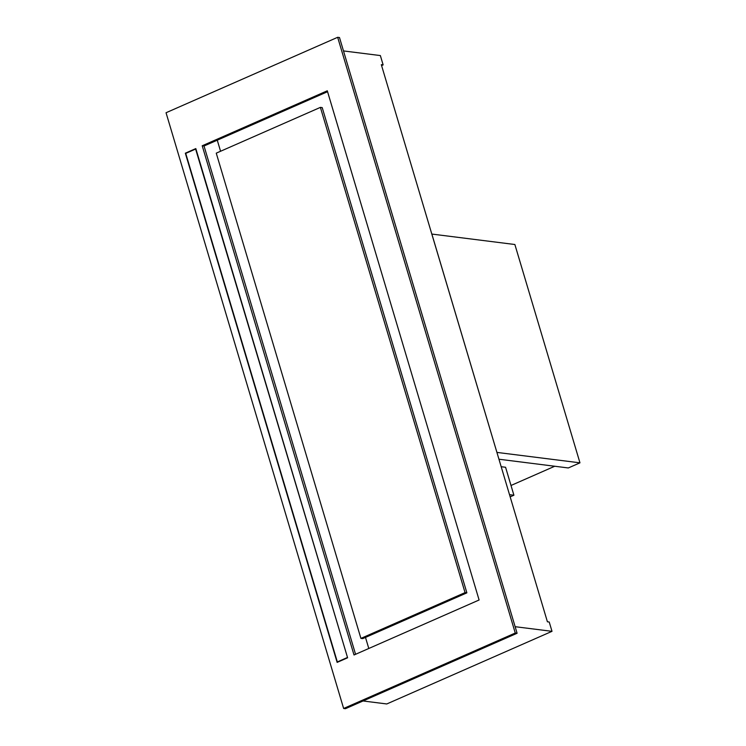 <?xml version="1.0" encoding="UTF-8"?>
<svg xmlns="http://www.w3.org/2000/svg" width="746" height="746" viewBox="0 0 746 746"><rect width="100%" height="100%" fill="white"/><g stroke="black" fill="none" stroke-linecap="round" stroke-linejoin="round"><path stroke-width="1.12" d="M217.263 140.192L220.564 151.261M365.493 637.41L368.794 648.479M343.486 50.933L380.367 55.568L383.136 64.893L381.318 64.66L547.405 621.791L549.224 622.015L552.003 631.33L386.773 703.963L363.041 700.97M337.668 37.3L339.495 37.533L517.09 633.261L345.454 708.7L343.636 708.467L166.041 112.739L337.668 37.3L515.262 633.028L343.636 708.467M327.569 91.702L204.031 146.002L355.562 654.298M515.262 633.028L517.09 633.261M479.1 599.998L327.298 90.798L202.213 145.778L354.014 654.979L479.1 599.998M337.136 662.392L185.334 153.191L195.816 148.585L347.608 657.785L337.136 662.392M202.213 145.778L204.031 146.002M185.334 153.191L186.006 153.275M515.132 626.696L552.003 631.33M383.136 64.893L381.588 65.573M509.509 494.673L513.91 495.223L505.574 467.266L501.172 466.716M510.161 496.864L513.91 495.223M554.754 466.241L511.01 485.478M579.959 462.837L514.871 244.511L431.859 234.067L496.911 452.402L579.959 462.837L568.321 467.956L498.943 459.219M465.047 592.613L360.915 638.389L216.256 153.154L320.398 107.377L465.047 592.613L466.875 592.846L362.733 638.623L360.915 638.389M320.398 107.377L322.216 107.611L466.875 592.846M347.216 657.58L337.332 661.935L185.726 153.396L195.62 149.051L347.561 657.627M337.994 662.019L337.332 661.935"/></g></svg>

